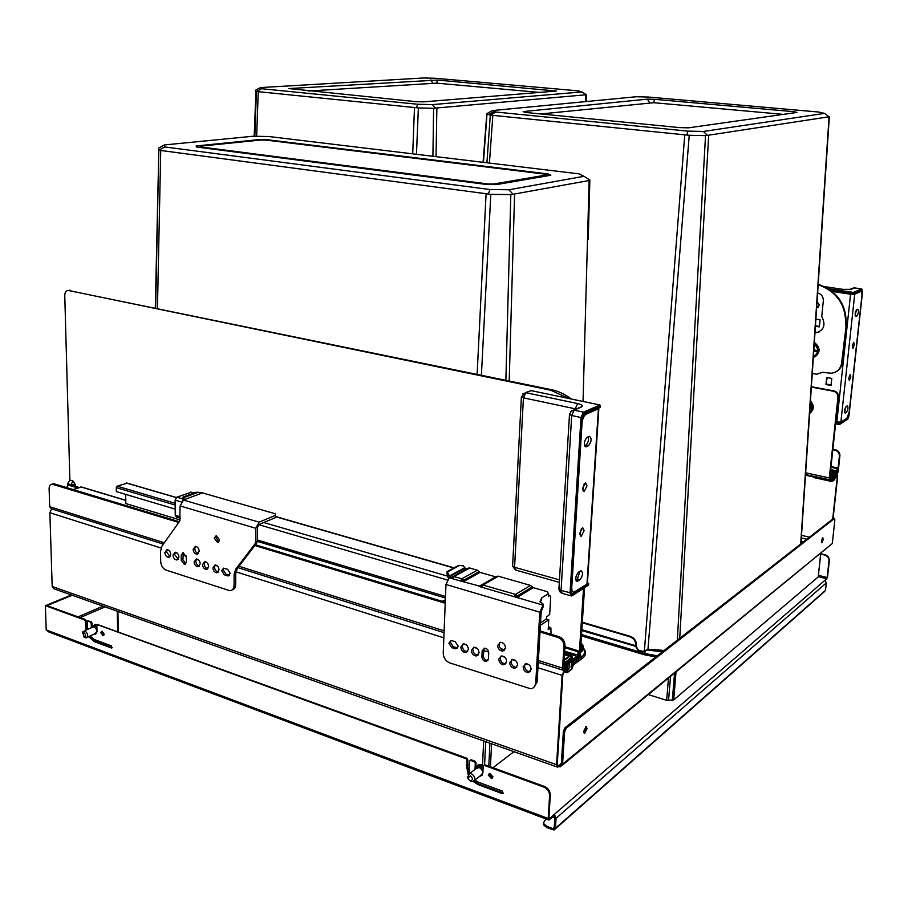 <?xml version="1.0" encoding="UTF-8"?>
<svg xmlns="http://www.w3.org/2000/svg" width="908" height="908" viewBox="0 0 908 908"><rect width="100%" height="100%" fill="white"/><g stroke="black" fill="none" stroke-linecap="round" stroke-linejoin="round"><path stroke-width="1.36" d="M819.13 331.999L814.975 332.793M817.631 292.921C821.49 294.124 823.386 296.78 823.329 300.877L821.729 316.415C826.178 325.166 823.919 330.716 814.964 333.066L815.475 332.793M831.58 478.38L831.172 476.666M811.366 387.114L833.487 391.234C836.495 392.108 837.982 394.083 837.959 397.182L829.299 477.937L829.764 479.81L831.558 478.573M837.006 474.657L834.679 475.894L837.04 474.634L838.186 471.604L839.911 455.68C839.934 452.683 838.481 450.743 835.542 449.835L832.874 449.278M833.487 391.234L834.032 390.917C837.028 391.791 838.527 393.766 838.504 396.864L829.844 477.551L830.025 478.3L831.717 477.109M834.838 474.441L837.199 473.193L837.653 471.978L839.389 456.043C839.412 453.047 837.948 451.094 835.02 450.186L835.542 449.835M832.829 449.732L835.02 450.186M818.21 284.306C837.301 291.003 846.631 304.589 846.211 325.053L841.614 363.098C840.547 369.125 837.028 372.507 831.058 373.245L822.478 372.303L816.791 374.221L812.274 373.449M845.666 325.314C846.131 305.099 836.972 291.559 818.176 284.681M846.211 325.053L842.159 362.803C841.614 366.832 839.628 369.794 836.189 371.701M817.733 373.892L818.823 373.256M834.032 390.917L811.389 386.695M68.316 290.481L551.712 389.748C558.613 391.2 565.105 394.276 571.189 398.964M584.559 587.805L580.144 655.542L578.203 660.048L575.07 662.295L571.563 662.023M70.12 290.276L68.475 290.492C66.114 290.537 64.888 292.194 64.763 295.486L69.871 480.094L73.094 481.058L75.182 484.384L75.239 486.302M68.758 290.537L550.611 390.19L568.862 398.487M583.515 588.475L579.111 656.28L578.339 658.084L575.195 660.332L575.07 662.295M70.994 485.02L67.76 483.533L67.805 485.156M67.76 483.533L69.871 480.094M75.182 484.384L70.983 484.509L73.094 481.058M567.386 667.232L563.596 670.354L562.551 668.084L563.913 646.065C563.777 641.888 561.814 639.016 558.011 637.45L559.09 636.712C562.892 638.279 564.867 641.15 564.992 645.327L563.823 668.163M573.368 660.468L575.195 660.332M567.307 668.549L567.477 665.836L564.05 668.231M567.477 665.836L567.046 664.985M163.372 544.119L51.313 508.775L49.679 506.709L49.111 488.606C49.168 485.825 50.19 484.35 52.176 484.191L178.762 522.463M52.017 484.191L54.332 483.885L179.296 521.714M255.409 544.766L445.272 602.254M540.067 630.947L559.09 636.712M254.83 545.526L445.226 603.253M539.999 631.991L558.011 637.45M586.954 584.128L598.429 408.736L586.171 414.218C583.923 415.648 582.55 418.633 582.039 423.151L571.756 587.238C571.654 590.552 572.426 592.198 574.049 592.152L586.954 584.128L587.419 583.05L588.725 583.504L572.222 594.184L571.257 592.822L582.266 417.385L583.504 414.706L600.256 407.227L600.347 405.797L599.734 404.945L531.135 390.633L525.902 392.71L577.67 403.572C582.164 404.684 583.333 405.865 581.177 407.113L574.197 410.166L571.699 415.501L581.006 417.51L583.492 412.141L599.972 405.036M579.94 579.781L577.25 581.347C575.036 579.338 575.411 576.308 578.362 572.233L581.029 570.701C583.242 572.687 582.879 575.717 579.94 579.781L577.375 579.077L575.876 580.008M588.532 445.669L586.057 446.827C583.549 444.67 583.844 441.515 586.965 437.384L589.417 436.249C591.925 438.394 591.63 441.526 588.532 445.669L585.91 445.079L584.582 445.714M586.988 485.939L585.456 482.716L582.675 488.22L584.207 491.444L586.988 485.939M584.116 530.669L582.652 527.571L579.815 533.144L581.279 536.231L584.116 530.669M571.348 591.449L572.857 591.812M598.429 408.736L598.826 407.874M579.837 571.325L577.375 579.077M588.259 436.759C588.883 440.323 588.1 443.093 585.91 445.079M582.777 489.957L584.287 483.567M579.894 534.699L581.46 528.445M844.599 411.869L846.018 406.625M855.166 315.428L856.471 309.866M859.899 291.4L860.841 291.491C861.783 291.502 862.146 292.955 861.908 295.872L849.162 412.243L846.88 418.27L840.876 422.106L835.803 421.993M860.727 291.525L854.712 294.215L850.558 294.226L832.25 291.457M845.427 412.981L846.483 412.323C848.106 409.587 848.39 407.42 847.346 405.831L846.131 406.546C844.508 409.281 844.213 411.449 845.257 413.061L844.871 412.879M855.949 316.393L857.004 315.882C858.662 313.135 858.934 310.911 857.81 309.197L856.675 309.73C854.995 312.477 854.723 314.701 855.858 316.427L855.506 316.325M852.226 345.937L853.724 342.305L854.337 344.824L852.85 348.456L852.226 345.937M848.719 378.193L850.229 374.539L850.83 376.979L849.32 380.645L848.719 378.193M817.052 301.66L819.549 305.156L816.644 307.789M811.888 379.215L811.82 380.339M825.951 384.515L826.689 377.501L831.785 378.432L831.036 385.457L825.951 384.515L827.199 377.592M815.895 319.094L820.083 319.775L819.356 326.891L815.418 326.244M851.284 293.908L831.592 290.935M818.21 307.358L816.667 307.358M826.518 384.073L831.092 384.924M815.441 325.779L819.402 326.426M486.915 162.782L490.297 115.191L495.825 112.025L687.753 131.127L703.36 131.456L824.555 113.375L818.653 112.036L648.698 97.065L636.349 96.736L492.431 110.56L495.825 112.025M677.357 640.083L705.527 135.621L707.423 135.371L703.36 131.456M820.798 553.539L818.21 576.932L673.713 699.909L666.665 700.352L648.471 694.631M707.423 135.371L829.072 116.769L824.555 113.375M647.96 649.39L689.24 135.292L705.527 135.632M491.307 115.203L689.24 135.292M483.067 162.316L486.824 113.636L490.297 115.191M492.431 110.56L486.824 113.636M686.936 134.952L687.753 131.127M654.441 99.312L647.438 99.131L523.144 111.593L525.187 112.41L679.888 127.642L688.434 127.835L797.02 112.433L793.842 111.684L654.441 99.312L653.794 102.706L540.941 113.954M647.438 99.131L649.538 102.593M783.366 114.374L653.794 102.706M793.842 111.684L792.82 113.035M254.83 136.245L256.385 91.572L261.493 88.712L417.828 104.261L432.424 104.613L581.949 91.935L578.453 90.879L435.579 78.292L423.866 77.963L260.426 87.577L261.493 88.712M432.912 156.278L433.615 108.29L435.477 108.086L432.424 104.613M435.477 108.086L586.352 94.75L586.182 101.56M416.466 154.303L418.372 107.927L433.615 108.29M257.043 91.549L418.372 107.927M260.426 87.577L255.33 90.369L256.385 91.572M586.352 94.75L581.949 91.935M416.307 107.621L417.828 104.261M437.508 80.063L288.755 88.564L415.83 101.639L423.832 101.832L556.32 91.038L437.508 80.063L436.612 83.15L308.13 91.027M430.869 79.881L432.583 83.037M539.466 92.412L436.612 83.15M554.482 90.448L553.823 91.243M155.643 307.937L158.821 150.24L164.7 146.926L489.979 189.534L508.991 189.761L584.037 176.3L579.088 173.871L268.859 136.529L253.094 136.234L164.416 144.94L164.7 146.926M505.87 380.27L510.818 194.584L513.009 194.278L508.991 189.761M477.846 768.701L476.677 768.27M469.186 765.535L467.597 764.945M513.939 751.688L492.942 767.714M513.009 194.278L589.133 180.522L589.837 179.988L588.1 178.921M588.214 239.269L589.86 180L584.037 176.3M481.388 375.22L490.808 194.357L510.818 194.584M159.456 150.297L490.808 194.357M155.302 307.869L158.832 150.251M164.416 144.94L158.594 148.118L158.821 150.24M488.311 193.994L489.979 189.534M550.804 175.255L548.398 173.984L267.44 139.753L259.052 139.594L196.151 145.972L196.469 147.005L486.677 184.483L496.392 184.608L550.804 175.255M266.067 140.104L260.959 140.002L199.817 146.245L200.021 146.869L487.709 183.938L493.6 184.018L546.661 174.949L545.209 174.177L266.067 140.104M548.398 173.984L546.809 175.936M196.151 145.972L197.184 147.096M259.052 139.594L259.336 140.173M200.021 147.471L200.021 146.869M487.687 184.506L487.709 183.938M493.566 184.608L493.6 184.018M546.605 175.97L546.661 174.949M581.347 650.287L580.564 649.186M567.262 669.139L564.413 671.194L562.812 674.871L557.274 764.105L558.011 765.762L559.816 765.501L561.337 763.685L563.357 731.485L564.935 727.785L833.692 518.309M567.625 665.689L567.352 667.823L564.492 669.866L562.097 675.382L556.57 764.684L557.66 767.169L561.371 763.208M557.081 766.965L53.913 588.781L52.187 586.489L49.872 512.725L51.711 508.9M571.438 663.998L572.971 663.793L572.891 665.11L571.348 665.314M576.75 661.092L576.387 662.602L576.478 661.285L572.971 663.793M576.478 661.285L576.796 660.491M576.387 662.602L572.891 665.11L572.676 666.699L571.087 667.845L571.484 661.535L577.601 657.176L578.725 652.126L577.636 656.654L572.358 660.4M558.624 766.647L560.293 766.84L562.574 764.127L564.606 731.905L563.357 731.485M562.574 764.127L832.284 543.54L834.861 519.921L834.373 518.57L566.183 728.205L564.606 731.905M821.445 542.076L822.308 538.274M583.855 732.813L585.842 728.239L585.694 726.763M587.067 728.647L586.182 726.57L583.708 731.349L584.593 733.426L587.067 728.647M821.456 541.02L821.899 542.802L823.272 539.568L822.83 537.797L821.456 541.02M832.284 543.54L562.358 765.149M833.067 518.604L837.607 476.893L837.062 474.668M832.727 518.877L837.255 477.143L836.892 475.667L834.6 476.859M832.545 478.573L832.625 477.801L830.831 479.084L830.729 480.06L828.051 480.139L805.498 475.213M832.625 477.801L831.739 477.267M832.523 478.766L830.729 480.06M580.904 643.931L582.017 645.917L580.416 651.354M580.984 642.682L583.22 645.928C584.014 648.391 583.061 650.627 580.337 652.636M664.054 650.457L650.9 649.424L646.11 650.207M663.339 651.013L650.457 649.878M801.14 540.759L803.092 541.997M801.094 541.327L802.593 542.382M645.838 650.31L650.9 649.424M643.613 651.547L638.392 650.162L636.258 646.519L636.44 644.975C636.349 640.798 634.351 637.938 630.458 636.383L582.312 622.207M647.2 649.867L642.739 651.456M582.278 622.752L629.914 636.78C633.807 638.347 635.804 641.207 635.895 645.384L635.759 646.598L637.893 650.241L642.228 651.547M581.778 630.527L636.258 646.519M230.246 573.425L227.613 575.831L224.265 574.753L221.643 570.678L223.584 568.158L227.613 569.327L230.246 573.425M229.724 575.195L225.899 574.026L223.277 569.952L223.811 568.17M457.632 647.869L453.398 646.837L450.368 642.296L450.935 640.56M451.934 647.733L448.892 643.193L451.174 640.537L455.135 641.593L458.188 646.155L455.918 648.811L451.934 647.733L453.398 646.837M183.03 498.617L185.334 499.298L202.541 492.851L198.205 492.261L182.973 497.936L183.041 500.274M198.205 492.261L195.924 492.295L182.905 497.13L182.973 497.879L198.069 492.261M182.996 500.297L182.905 497.13M448.666 578.101L447.008 574.072L447.099 571.597L449.698 576.478L450.867 576.818L449.233 577.715L445.976 584.48L443.24 653.034C443.467 657.801 445.669 661.103 449.846 662.931L530.669 688.786C533.688 688.321 535.38 686.38 535.743 682.986L539.795 612.196L543.052 605.046L542.905 607.611L541.191 611.3L537.127 682.01L533.949 687.277M448.03 574.14L447.905 577.306M185.334 499.298L202.541 492.851M452.082 577.057L466.871 568.646L465.021 568.124L463.375 565.82L458.631 565.389L447.099 571.597M467.779 568.431L469.618 567.999L477.336 570.213L479.98 572.403L495.938 576.921L479.81 586.137L460.435 580.984L461.877 578.782L453.444 576.421L450.777 577.67M496.528 576.659L498.413 576.228L530.51 585.41L533.246 587.669L547.206 591.664L548.5 593.662L548.353 596.181L549.783 595.364L548.421 594.967M275.589 515.313L275.567 517.594L259.109 524.461L257.384 527.605L257.304 541.077L255.693 541.77L255.761 528.286L259.12 522.157L275.589 515.313L275.203 513.746L202.541 492.93M540.033 601.834L541.588 600.404L541.736 597.861L548.5 593.662M543.381 604.739L542.905 607.611M180.227 518.173L176.515 517.061L175.244 515.313L175.108 500.138L176.833 497.153L191.304 492.261M540.532 622.843L546.321 619.097L546.434 617.122L549.681 614.387L550.702 597.26L549.783 595.364M68.599 484.986L70.064 484.736L79.223 487.494M548.432 625.68L549.238 627.462M551.008 634.261L550.895 627.961L548.194 629.687L548.773 619.824L546.321 619.097M442.468 601.402L445.272 602.027M548.773 619.824L540.385 625.283M73.094 489.56L81.436 486.983M77.906 487.936L68.248 485.099L66.42 487.539M125.679 494.383L125.837 503.577L180.17 519.978M548.341 627.258L549.102 627.564M175.187 509.116L116.36 491.614L116.281 487.63L117.143 486.189L127.052 483.215M442.48 601.175L444.182 600.211L445.329 600.563M543.052 605.046L543.415 604.274L539.976 601.698L541.736 597.861M465.021 568.124L449.698 576.478M259.12 522.157L183.507 500.058L185.334 499.377M479.98 572.403L463.171 581.79L463.659 580.269L460.435 580.984L449.233 577.715M469.618 567.999L454.079 576.512L452.638 578.702L452.025 577.227L468.971 567.92M183.507 500.058L180.124 505.949L179.693 521.158L161.942 546.128L160.557 551.213L160.682 561.519C161.045 565.786 162.873 568.658 166.153 570.145L229.928 590.722C232.516 590.427 233.901 588.622 234.071 585.285L234.094 574.503L235.649 569.282L255.08 543.779L255.693 541.77M542.973 605.103L478.936 586.398L495.598 576.875M257.304 541.077L256.703 543.075L255.08 543.779M232.187 589.905C234.4 589.315 235.569 587.533 235.694 584.548L235.717 573.765L237.272 568.556L256.703 543.075M170.034 556.661L166.504 551.871L167.208 549.624M178.229 559.283L174.654 554.47L175.369 552.223M199.488 566.07C197.331 565.593 196.105 563.97 195.799 561.201L196.525 558.953M207.909 568.76C205.73 568.306 204.493 566.671 204.175 563.868L204.913 561.621M218.306 572.085C216.093 571.631 214.821 569.997 214.515 567.159L215.253 564.912M197.252 553.142L198.432 553.517C196.321 553.04 195.107 551.417 194.8 548.659L195.549 546.366M218.907 541.667L215.877 537.513L216.456 535.641M185.811 563.766L182.905 559.691L183.371 552.7M467.677 651.569L467.189 651.649C464.249 651.308 462.615 649.458 462.274 646.087L463.057 643.92M478.312 654.952L477.801 655.043C474.816 654.702 473.17 652.841 472.83 649.447L473.613 647.29L477.154 648.414M505.904 663.725L505.313 663.839C502.26 663.51 500.558 661.626 500.229 658.175L500.989 656.053M516.879 667.21L516.255 667.335C513.156 667.005 511.442 665.11 511.113 661.648L511.874 659.526M530.408 671.511L529.75 671.648C526.617 671.33 524.881 669.423 524.54 665.927L525.301 663.827M504.723 650.094L504.122 650.196C501.08 649.856 499.4 647.971 499.071 644.544L499.877 642.365M487.902 660.468L487.585 660.513C485.042 660.23 483.624 658.64 483.34 655.758L484.191 648.21M468.437 649.424L465.736 652.568C462.796 652.228 461.151 650.366 460.821 646.995L463.534 643.851C466.474 644.203 468.108 646.065 468.437 649.424M471.377 650.366L474.112 647.211C477.086 647.563 478.732 649.436 479.072 652.818L476.348 655.962C473.374 655.621 471.717 653.76 471.377 650.366M498.798 659.117L501.579 655.951C504.632 656.291 506.324 658.175 506.653 661.626L503.895 664.781C500.83 664.452 499.128 662.568 498.798 659.117M509.694 662.59L512.487 659.412C515.574 659.753 517.288 661.648 517.617 665.121L514.847 668.288C511.749 667.959 510.024 666.063 509.694 662.59M523.133 666.881L525.959 663.703C529.092 664.032 530.817 665.939 531.146 669.434L528.354 672.612C525.21 672.295 523.473 670.388 523.133 666.881M497.641 645.463L500.467 642.262C503.509 642.614 505.189 644.51 505.506 647.937L502.703 651.127C499.65 650.786 497.97 648.902 497.641 645.463M481.898 656.688L482.171 650.843L484.509 648.164C487.051 648.46 488.459 650.049 488.731 652.931L488.459 658.788L486.143 661.444C483.601 661.16 482.182 659.571 481.898 656.688L483.34 655.758M164.836 552.552L167.015 549.624C169.16 550.01 170.398 551.61 170.727 554.425L168.57 557.353C166.425 556.967 165.177 555.367 164.836 552.552M173.008 555.151L175.199 552.223C177.355 552.609 178.604 554.209 178.944 557.047L176.754 559.975C174.597 559.6 173.337 557.989 173.008 555.151M194.153 561.904L196.378 558.953C198.591 559.339 199.862 560.962 200.203 563.834L197.978 566.774C195.765 566.399 194.494 564.776 194.153 561.904M202.541 564.583L204.788 561.621C207.013 562.007 208.307 563.641 208.636 566.524L206.4 569.475C204.164 569.1 202.87 567.466 202.541 564.583M212.881 567.875L215.139 564.912C217.398 565.298 218.703 566.944 219.032 569.838L216.774 572.8C214.515 572.426 213.21 570.78 212.881 567.875M193.154 549.34L195.413 546.366C197.615 546.752 198.886 548.387 199.215 551.235L196.957 554.209C194.755 553.823 193.483 552.2 193.154 549.34M214.231 538.194L216.229 535.629L219.475 539.795L217.489 542.36L214.231 538.194M181.248 560.384L181.214 555.163L183.076 552.677L186.265 556.774L186.31 562.007L184.449 564.481L181.248 560.384L182.905 559.691M498.413 576.228L483.147 584.968L481.717 587.204L481.058 585.683L482.466 584.877L481.115 585.501M533.246 587.669L516.992 597.509L517.401 595.932L514.132 596.681L515.551 594.4L482.466 584.877L497.732 576.149M558.953 588.441L562.461 593.389L570.701 595.739M572.573 595.478L588.566 585.036L572.63 595.228L571.041 592.958L582.039 417.487L584.116 413.015L600.426 405.672L599.768 404.934L531.35 390.678M571.291 592.413L572.415 591.687M522.633 394.004L525.902 392.71L523.417 397.829L521.408 396.456M570.542 411.755L573.708 410.098L583.492 412.141L584.116 413.015M559.464 579.871L514.575 567.284L516.05 570.179L559.317 582.357M829.606 289.482L853.293 293.057L861.942 289.516L862.532 291.695L848.912 416.057L847.766 419.076L839.242 424.569L839.923 423.173L848.117 417.93L848.798 416.125L862.43 291.74L861.295 291.57M862.43 291.74L862.112 290.424L853.883 294.09L853.191 294.09L853.293 293.057L853.985 293.057L853.883 294.09M854.7 287.881L851.023 289.346L842.772 289.357L824.646 286.644M831.433 290.81L853.191 294.09M835.746 422.492L839.923 423.173M835.292 477.415L835.122 476.825M831.773 479.31L832.466 479.844L831.24 479.708L831.683 481.376L834.6 479.549L834.872 473.828L836.892 472.387L837.675 468.812L836.938 472.001L834.475 473.749M834.429 477.858L834.373 478.471M832.67 477.756L833.272 479.265L831.819 481.512L813.636 476.995M813.84 477.585L831.717 481.456M830.57 477.097L833.771 474.612L833.272 479.265M830.309 473.136L830.23 473.931M830.911 475.747L830.287 475.179L831.24 475.327L830.968 476.53L831.342 474.294L830.831 475.304M831.285 474.192L830.287 475.179M830.854 475.644L830.241 476.064L830.786 476.484M834.043 472.376L834.452 474.055L834.702 471.729L834.361 474.112M834.702 471.729L833.669 472.183M833.975 472.239L833.635 474.634L833.975 472.239L833.362 472.501M833.272 473.284L833.158 474.929L833.453 473.386M833.601 472.557L832.761 472.989M832.42 473.34L831.819 475.928L832.42 473.34L831.807 473.624M831.966 473.67L831.376 473.817M831.66 473.885L831.319 476.28L831.66 473.885L831.047 474.146M832.931 473.023L832.398 475.474L832.999 473.125L832.33 473.329M833.192 474.078L833.238 474.691L833.192 474.078M832.193 474.748L831.83 475.69L832.193 474.748M830.911 475.202L831.206 474.43L830.911 475.202M830.343 476.019L831.058 476.189M837.675 468.641L837.142 467.926M832.42 470.719L830.423 472.137M832.659 481.138L834.543 479.764M571.166 666.517L571.087 667.845M567.931 672.147L571.699 669.31M572.971 665.587L571.722 669.139L567.318 672.601L566.535 672.499L568.022 671.818L567.284 670.581L565.378 670.524L566.535 672.499L563.936 671.67L566.603 672.578M567.443 668.481L568.896 669.423L567.284 670.581L566.127 669.956M565.763 662.511L564.992 662.352L564.333 663.612L564.39 665.564L565.309 665.825L565.9 662.613L565.094 663.442L565.162 665.859M571.665 658.652L571.541 660.74L572.335 660.808L572.539 657.642L571.495 658.379L572.335 658.175L572.165 660.933M572.539 657.642L570.848 658.595M571.472 658.788L570.723 661.966L571.098 658.675L570.258 659.219M566.444 662.817L566.978 664.565L567.818 664.032L568.011 660.854L567.262 662.749L566.91 661.637L567.069 663.01M567.114 661.489L566.331 661.875M568.011 660.854L567.216 660.786L567.148 661.807M566.501 661.932L566.127 665.235L566.501 661.932L565.65 662.477M569.044 660.195L568.26 663.657L569.202 660.286L568.408 659.991L567.977 661.546M570.36 659.253L569.588 660.581L569.815 661.455L570.44 660.752L569.906 662.545L570.496 659.356L569.6 659.095L568.998 660.184M569.691 661.989L568.941 662.08L569.77 662.579M569.679 661.41L570.076 662.102M570.871 658.187L571.495 658.379M569.713 660.74L570.315 659.605L569.713 660.74M567.727 662.806L567.023 664.202L567.727 662.806M565.116 664.724L565.752 664.077L565.502 665.36L565.116 664.724M570.292 658.595L570.916 658.788M569.055 661.16L569.679 661.353M569.044 660.003L569.668 660.195M569.146 659.673L569.77 659.866M569.305 659.367L569.929 659.56M569.452 659.197L570.076 659.39M569.6 659.095L570.224 659.287M569.01 662.284L569.634 662.477M568.941 662.08L569.566 662.273M568.919 661.887L569.554 662.091M569.543 661.773L570.167 661.966M569.634 661.58L570.258 661.773M569.747 660.445L570.337 660.627M569.793 660.264L570.406 660.457M569.861 660.048L570.44 660.23M567.216 660.786L567.841 660.979M566.274 661.444L566.91 661.637M567.035 663.623L567.659 663.816M565.695 661.853L566.32 662.057M564.39 665.564L565.026 665.757M565.128 666.347L569.293 663.09L568.896 669.423M564.027 660.888L564.64 662.102L563.936 662.295M564.56 662.919L565.196 663.112M564.719 662.613L565.355 662.806M564.878 662.443L565.502 662.636M564.992 662.352L565.616 662.556M564.436 663.249L565.094 663.442M564.333 663.612L565.014 663.827M564.254 664.111L564.946 664.327M564.231 664.577L564.924 664.804M564.243 665.042L564.924 665.258M564.311 665.348L564.958 665.553M569.293 656.257L564.084 659.934L569.293 656.257M564.152 658.958L564.958 659.208M565.094 664.849L565.695 665.031M565.162 664.599L565.763 664.781M484.021 765.387L485.178 764.888L484.441 765.455L543.824 787.066C547.524 788.802 549.442 791.674 549.578 795.669L550.293 795.079L548.897 817.87L549.249 818.664L553.074 815.463L554.97 815.645L556.059 818.278L555.435 828.3L554.062 830.003L546.775 827.574L543.415 824.725L543.449 823.352M546.48 819.164L544.346 821.002L543.495 823.488L546.854 826.325L546.775 827.574M549.578 795.669L548.194 818.494L548.875 820.06L552.995 816.723L554.833 817.824L554.209 827.835L552.915 828.629L546.854 826.325M552.995 816.723L553.074 815.463L824.963 580.28L826.314 582.925L825.508 590.325L824.362 591.687L555.31 828.902M824.929 580.518L827.154 577.545L828.97 560.872C828.981 557.989 827.563 556.048 824.702 555.06L820.741 554.084M72.197 595.251L47.08 605.613L46.285 605.318L71.414 594.967M820.775 553.721L825.054 554.765C827.914 555.753 829.333 557.694 829.322 560.588L828.97 560.872M825.27 580.859L827.506 577.25L829.322 560.588M45.4 605.681L46.285 605.318L85.397 619.54L86.249 620.913L85.363 621.299L84.523 619.914L45.4 605.681L46.195 629.914L48.85 631.968L548.511 819.924M86.249 620.913L86.748 629.766M89.552 636.372L95.329 641.275L112.331 647.608M87.974 621.049L91.243 621.662L92.094 623.047L92.207 627.349L95.385 625.385L96.884 626.372M97.814 624.647L466.735 758.18L467.836 759.848L467.529 766.658L468.834 773.707M473.987 781.016L479.049 784.115L503.497 793.127M470.208 760.348L471.354 759.86L474.941 761.165L476.042 762.834L475.758 768.883M485.178 764.888L544.539 786.476C548.239 788.212 550.157 791.084 550.293 795.079M489.355 773.423L488.992 774.535L492.59 777.929M102.059 631.196L101.707 632.433L103.818 635.294M492.953 776.828L489.684 773.344L488.254 775.103L491.523 778.587L492.953 776.828M104.17 634.056L101.946 631.196L100.833 632.831L103.058 635.679L104.17 634.056M85.363 621.299L85.874 630.152M88.678 636.758L94.455 641.672L95.329 641.275M90.13 636.111L94.398 639.527L111.502 645.883L111.548 648.04L94.455 641.672M92.094 623.047L91.22 623.433L90.369 622.048L87.565 621.072L87.327 629.505M91.22 623.433L91.333 627.734M94.557 634.136L97.008 631.423L96.861 625.487L98.291 624.284M467.836 759.848L467.075 760.393L465.986 758.736L97.428 624.67M467.075 760.393L466.769 767.215L468.108 774.342M473.181 781.527L478.3 784.694L479.049 784.115M474.736 780.063L478.414 782.219L502.43 791.14L502.294 793.637L478.3 784.694M476.042 762.834L475.293 763.39L474.192 761.721L470.605 760.416L469.391 761.245L469.073 768.066L469.935 773.253M475.293 763.39L475.009 769.439M479.889 776.136L482.874 773.128L483.204 766.273L484.668 764.831M475.837 767.078L480.275 765.728L483.135 767.839M481.683 764.684L483.419 765.682L478.732 764.434L475.86 766.692M483.09 768.838L480.241 766.477L478.471 766.261L476.314 767.907M482.034 775.296L480.684 775.568M478.471 766.261L475.849 768.815L477.778 767.351L479.379 767.555C483.431 770.654 483.851 773.332 480.627 775.568L474.555 780.21M471.354 773.593L469.742 773.4L467.541 777.066L468.199 778.962L470.991 781.482L472.614 781.686C475.849 779.439 475.429 776.737 471.354 773.593M468.414 779.109L468.006 777.929L470.367 775.784C473.227 778.508 473.147 780.131 470.151 780.676L468.199 778.962M96.906 627.11L95.408 626.032L93.32 626.452M92.593 627.178L94.421 626.849L96.974 630.129M96.827 632.74L87.066 637.484M83.763 636.803L86.01 637.949C88.507 636.099 88.178 633.784 85.046 630.992L82.81 631.889L82.526 633.602M82.628 633.319L84.013 632.763C86.135 634.942 86.169 636.36 84.126 636.996L82.81 631.889M809.698 413.39C814.17 409.837 814.419 405.649 810.458 400.814M809.607 413.446C813.568 410.041 813.84 406.058 810.413 401.484M809.698 412.084C812.308 409.394 812.512 406.307 810.322 402.846M810.015 407.306L811.026 407.42L810.923 408.407L809.959 408.294M810.923 408.407L809.959 408.214M815.043 356.833C820.662 352.134 820.423 347.344 814.34 342.452M813.33 357.514C820.015 353.518 820.344 348.649 814.306 342.906M813.409 356.413C818.744 352.974 819.027 348.842 814.238 344.007M813.829 350.057L816.882 350.409L816.78 351.419L813.761 351.067M816.78 351.419L813.772 350.897M836.892 472.387L836.325 473L837.199 473.193M835.61 474.328L835.349 476.745L837.255 477.143M805.657 472.796L829.299 477.937M551.712 389.748L550.611 390.19M578.385 656.064L579.111 656.28M577.329 657.778L578.339 658.084M573.402 660.479L573.277 662.443M563.698 667.959L564.265 668.14M52.993 484.327L54.332 483.885M563.913 646.065L564.992 645.327M49.679 506.709L164.325 542.78M239.008 566.286L444.125 630.822M500.614 648.596L504.848 649.935M538.365 660.479L562.551 668.084M586.171 414.218L585.104 413.991M577.794 581.131L576.115 580.666M586.364 446.713L584.956 446.396M840.876 422.106L854.712 294.215M836.801 422.197L850.558 294.226M844.61 411.96L846.483 412.323M855.188 315.587L857.004 315.882M672.306 700.34L674.542 673.293M668.538 700.579L670.513 676.596M666.665 700.352L668.458 678.265M818.21 576.932L820.707 553.619M673.713 699.909L676.017 672.079M800.686 543.869L829.072 116.769M679.74 638.222L708.683 135.496M644.362 651.195L684.745 134.997M489.412 163.077L492.828 115.6M585.615 101.617L585.785 95.011M436.044 156.653L436.873 108.222M412.709 153.849L414.479 107.689M256.658 136.268L258.247 91.89M488.799 766.204L489.934 743.187M484.588 764.899L485.712 741.688M482.523 765.058L483.68 740.962M118.29 631.503L117.904 611.436M117.62 631.253L117.234 611.197L117.643 631.264M490.445 766.806L491.58 743.765M583.038 401.438L589.133 180.522M509.195 380.963L514.586 194.323M477.131 374.346L486.075 194.006M157.459 308.311L160.727 150.728M558.534 765.523L557.342 765.104M806.679 539.193L801.321 537.911M572.993 665.087L582.107 658.561C586.182 655.428 586.67 652.012 583.572 648.312M581.426 635.895L644.135 654.702L655.724 656.961M562.097 675.382L537.956 667.72M529.194 664.94L525.505 663.771M515.676 660.638L512.033 659.492M504.723 657.165L501.114 656.019M488.686 652.069L483.589 650.457M466.53 645.043L463.046 643.931M443.842 637.836L235.898 571.79M217.364 565.911L215.048 565.173M206.967 562.608L204.709 561.893M198.546 559.93L196.31 559.226M186.197 556.014L182.86 554.958M177.298 553.188L175.165 552.507M169.104 550.589L166.993 549.919M161.011 548.012L49.872 512.725M556.57 764.684L52.187 586.489M566.183 728.205L564.935 727.785M834.373 518.57L833.396 518.343M809.266 537.173L801.503 535.311M828.051 480.139L828.119 479.447M580.689 647.256L582.073 648.834M580.848 644.828L582.278 647.62M583.504 647.54L580.303 653.158M583.572 648.494L583.799 649.413C585.24 652.353 584.355 655.02 581.12 657.426L580.28 653.544M582.107 658.561L581.12 657.426L579.213 658.799M662.25 651.865L646.984 649.924M657.233 655.78L644.725 653.499L645.304 650.582M644.135 654.702L644.725 653.499L581.517 634.579M801.038 542.189L802.014 542.836M635.861 645.781L581.824 629.709M229.236 575.093L227.613 575.831M225.899 574.026L224.265 574.753M456.304 647.767L454.84 648.664M459.732 565.332L447.326 572.04M464.794 567.67L449.46 576.024M263.774 522.52L447.712 576.194M176.833 497.153L182.917 498.923M175.108 500.138L181.316 501.954M258.735 524.676L447.224 579.974M190.271 492.181L193.631 493.146M275.578 516.72L453.796 567.988M548.409 595.217L549.419 595.512M175.244 515.313L180.215 516.8M257.316 539.965L445.499 596.488M68.747 485.178L70.064 484.736M125.781 500.41L80.903 486.926M550.691 628.041L548.341 627.337M116.281 487.63L175.153 505.041M117.143 486.189L175.142 503.293M126.348 483.011L176.175 497.561M537.127 682.01L535.743 682.986M477.336 570.213L461.877 578.782L463.659 580.269L479.106 571.677M255.761 528.286L180.124 505.949M539.795 612.196L445.976 584.48M235.694 584.548L234.071 585.285M235.717 573.765L234.094 574.503M237.272 568.556L235.649 569.282M483.612 649.924L482.171 650.843M182.86 554.482L181.214 555.163M530.51 585.41L515.551 594.4L517.401 595.932L532.338 586.909M588.725 583.617L588.566 585.036L588.656 583.685M571.416 595.943L572.142 595.75L571.416 595.943L570.042 593.003L581.006 417.51L582.039 417.487M581.177 407.113L571.484 410.893L569.464 414.502L571.699 415.501L561.065 590.45L571.041 592.958M572.222 594.184L571.427 593.957M512.634 565.48L521.374 396.932L525.471 392.642L531.18 390.622L527.877 391.927M515.381 570.02L512.6 566.093L514.575 567.284L523.417 397.829L575.229 408.816L577.67 403.572M577.885 408.271L580.689 407.045L577.533 408.714M559.6 591.562L558.908 589.133L569.52 413.969M575.229 408.816L575.184 409.451M828.346 288.665L853.531 292.455L861.488 288.926L854.008 287.836L851.511 289.13M847.709 419.258L848.935 416.046L862.555 291.684L861.942 289.516M849.23 289.629L854.008 287.836L861.771 288.926M842.772 289.357L851.023 289.346M824.543 286.599L843.101 289.38M847.368 417.782L848.117 417.93M835.644 423.491L839.14 424.172L839.242 423.185M839.174 424.547L835.61 423.832M839.764 424.342L847.766 419.076M832.591 475.656L832.398 477.449M830.956 467.109L837.131 468.925L836.677 471.649L834.35 471.127L830.514 474.373M830.332 476.439L833.771 474.612M830.65 476.836L829.844 477.506M833.692 470.242L830.695 469.595L833.658 470.219L834.35 471.127L833.635 470.231L830.377 472.523M830.661 469.947L832.852 470.423M831.002 466.723L836.835 467.972L837.131 468.925M831.013 466.599L836.699 468.335M830.616 470.333L832.341 470.707M836.813 472.659L837.709 468.778M837.301 471.025L834.089 470.435M836.938 472.001L834.543 473.17M564.492 665.632L565.207 666.007L569.293 663.09M572.165 656.756L564.583 662.863M563.652 666.937L565.207 666.007M567.636 664.554L567.591 665.337M577.601 657.176L571.597 661.739M572.119 656.609L571.189 655.428L564.05 660.468M572.165 656.677L571.245 655.406L564.492 653.374M564.889 647.098L577.511 650.968L578.441 652.319L577.284 656.144L572.415 659.605M564.901 646.825L577.794 650.775L577.863 652.353M564.447 654.135L569.906 655.826M564.492 653.329L571.359 655.508M564.844 647.699L577.284 651.513M578.26 655.201L564.628 651.229M577.636 656.654L564.572 652.216M564.413 654.747L569.191 656.223M825.508 590.325L555.435 828.3M554.232 827.472L552.915 828.629M826.314 582.925L556.059 818.278M818.46 575.343L827.154 577.545M78.043 616.873L102.99 606.158M554.833 817.824L554.97 815.645M818.335 576.648L826.711 578.771M105.067 606.896L80.142 617.633M548.92 818.29L549.533 818.517M46.978 630.209L548.194 818.494M85.397 619.54L84.523 619.914M85.522 627.201L86.396 626.815M111.548 648.04L112.297 647.688M88.689 620.731L87.815 621.117M91.243 621.662L90.369 622.048M98.541 624.318L97.667 624.704M466.735 758.18L465.986 758.736M466.769 767.215L467.529 766.658M502.294 793.637L503.032 793.047M471.354 759.86L470.605 760.416M474.941 761.165L474.192 761.721M543.824 787.066L544.539 786.476M831.762 477.075L831.615 478.425M829.572 479.764L805.544 474.521M68.475 290.492L69.825 290.231M53.515 483.748L52.176 484.191M563.051 670.183L538.262 662.363M444.057 632.649L237.964 567.648M598.86 408.452L587.419 583.05M576.478 581.131L577.25 581.347M585.183 446.634L586.057 446.827M584.207 491.444L583.435 491.262M581.279 536.231L580.53 536.038M860.001 291.366L860.841 291.491M817.416 307.46L816.667 307.789M829.345 116.644L800.947 543.665M487.017 113.772L483.442 162.362M494.179 111.446L488.629 114.578M255.954 91.311L254.195 136.245M199.998 146.858L200.01 147.471M567.5 667.664L567.432 668.731M833.555 518.275L834.52 518.502M561.189 764.377L559.816 765.501M582.005 649.016L580.666 647.654M582.017 645.917L582.232 648.119M647.824 649.765L645.928 650.241M229.576 575.366L228.317 575.933M457.382 647.903L455.918 648.811M454.079 567.841L275.578 516.504M193.949 493.021L190.714 492.091M445.431 598.009L257.293 541.372M69.564 484.656L68.248 485.099M81.153 486.892L125.781 500.297M548.466 627.235L550.895 627.961M126.575 482.965L176.277 497.482M467.189 651.649L465.736 652.568M477.801 655.043L476.348 655.962M505.313 663.839L503.895 664.781M516.255 667.335L514.847 668.288M529.75 671.648L528.354 672.612M504.122 650.196L502.703 651.127M169.898 556.797L168.57 557.353M178.116 559.407L176.754 559.975M199.385 566.172L197.978 566.774M207.83 568.851L206.4 569.475M218.238 572.154L216.774 572.8M198.375 553.619L196.957 554.209M218.749 541.838L217.489 542.36M487.585 660.513L486.143 661.444M185.618 563.993L184.449 564.481M600.415 405.751L600.324 407.102M559.623 591.596L561.802 593.23M835.61 423.854L839.412 424.569M835.224 477.812L834.622 479.583M831.024 466.564L837.028 467.847L837.721 468.698M830.434 472.046L832.704 470.446M836.325 473L834.895 474.021M834.872 474.078L834.452 478.005M835.315 477.563L835.167 476.814M813.897 477.597L831.751 481.501M572.823 666.506L571.779 669.207M573.05 665.95L572.971 665.053M571.575 661.875L571.257 666.858M577.511 657.528L578.646 654.895M578.839 652.012L578.657 654.691M578.85 651.808L577.953 650.707L564.912 646.712M564.095 659.81L569.702 655.86M543.495 823.488L543.415 824.725M553.528 828.686L554.152 828.141M491.523 778.587L492.261 778.008M103.058 635.679L103.739 635.373M87.565 621.072L88.439 620.697M95.136 634.181L95.998 633.795M502.839 793.694L503.463 793.206M470.106 760.359L470.855 759.803M480.468 776.113L481.217 775.545M477.778 767.351L469.742 773.4M468.006 777.929L467.541 777.066M97.201 624.727L95.079 624.409L92.4 626.736M94.534 625.896L92.582 627.19M93.638 626.713L84.262 630.856"/></g></svg>
